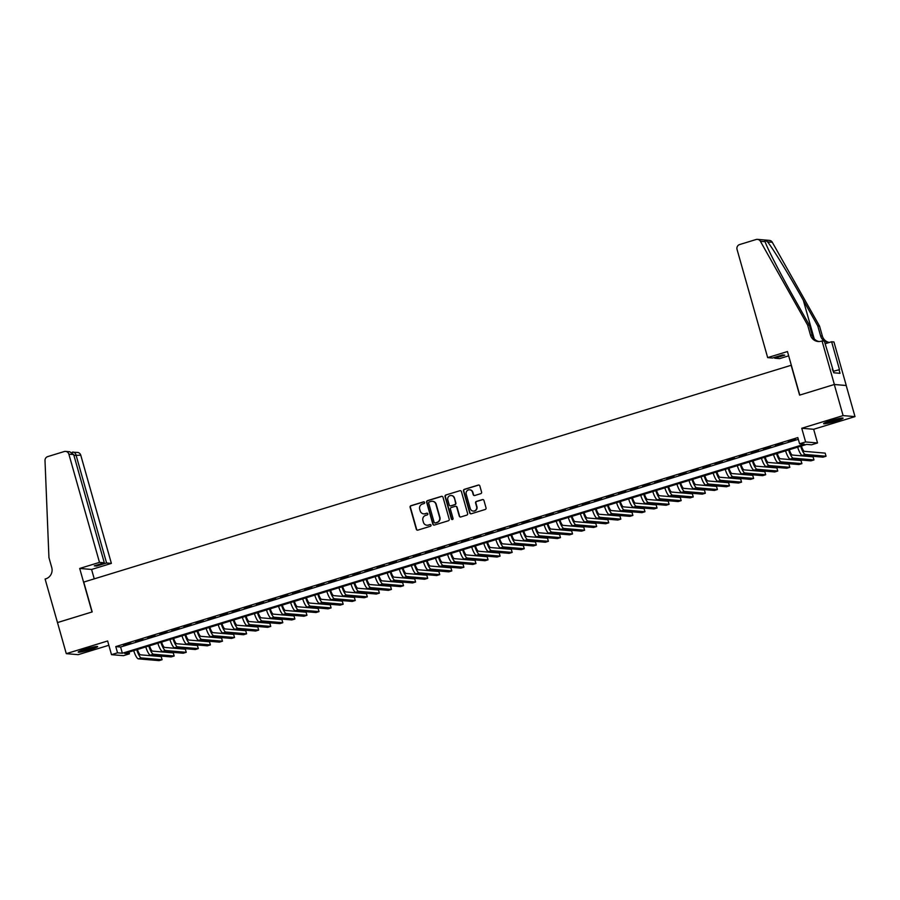 <?xml version="1.0" encoding="UTF-8"?>
<svg xmlns="http://www.w3.org/2000/svg" width="900" height="900" viewBox="0 0 900 900"><rect width="100%" height="100%" fill="white"/><g stroke="black" fill="none" stroke-linecap="round" stroke-linejoin="round"><path stroke-width="1.35" d="M424.598 502.447A0.889 0.866 -85.1 0 0 423.529 501.851L410.94 505.71A1.271 1.238 -85.1 0 0 410.096 507.285L416.317 529.267A1.271 1.238 -85.1 0 0 417.848 530.123L430.436 526.264A0.889 0.866 -85.1 0 0 430.267 524.52A0.889 0.866 -85.1 0 0 429.952 524.554L428.321 525.06A4.072 3.949 -85.1 0 1 423.428 522.315L422.91 520.481A4.072 3.949 -85.1 0 1 425.599 515.408L427.219 514.913A0.889 0.866 -85.1 0 0 427.061 513.169A0.889 0.866 -85.1 0 0 426.735 513.202L425.115 513.697A4.072 3.949 -85.1 0 1 420.21 510.952L419.692 509.13A4.072 3.949 -85.1 0 1 422.381 504.056L424.012 503.561A0.889 0.866 -85.1 0 0 424.598 502.447M424.001 501.84A0.889 0.866 -85.1 0 0 423.844 501.874L411.255 505.733A1.271 1.238 -85.1 0 0 410.423 507.319L416.632 529.29A1.271 1.238 -85.1 0 0 417.555 530.179M430.425 524.554A0.889 0.866 -85.1 0 0 430.279 524.587L428.321 525.06M427.219 513.191A0.889 0.866 -85.1 0 0 427.061 513.225L425.115 513.697M830.846 420.694A10.125 0.911 164.2 0 0 823.613 423.664A10.125 0.911 164.2 0 0 835.864 421.121A10.125 0.911 164.2 0 0 843.097 418.151A10.125 0.911 164.2 0 0 830.846 420.694M85.421 649.136A10.125 0.911 164.2 0 0 78.188 652.106A10.125 0.911 164.2 0 0 90.439 649.564A10.125 0.911 164.2 0 0 97.661 646.594A10.125 0.911 164.2 0 0 85.421 649.136M480.735 493.673A1.271 1.238 -85.1 0 0 481.579 492.086L479.835 485.921A1.271 1.238 -85.1 0 0 478.305 485.066L464.321 489.353A1.271 1.238 -85.1 0 0 463.478 490.928L469.699 512.91A1.271 1.238 -85.1 0 0 471.229 513.765L485.213 509.479A1.271 1.238 -85.1 0 0 486.045 507.892L483.941 500.445A1.271 1.238 -85.1 0 0 482.411 499.59L476.426 501.424A1.271 1.238 -85.1 0 0 475.582 503.01L476.629 506.7A3.409 3.296 -85.1 0 1 473.175 511.065A3.409 3.296 -85.1 0 1 470.295 508.646L466.2 494.179A3.409 3.296 -85.1 0 1 469.654 489.814A3.409 3.296 -85.1 0 1 472.534 492.233L473.22 494.64A1.271 1.238 -85.1 0 0 474.75 495.506L480.735 493.673M799.594 443.79L805.624 441.945L817.526 442.969L811.485 444.814L806.67 444.397L124.616 653.423L129.431 653.827L123.401 655.684L111.499 654.66L117.54 652.815L122.355 653.231L804.42 444.206L799.594 443.79L797.827 437.58L115.774 646.594L117.54 652.815M57.42 622.575L92.014 611.977L79.695 568.451L99.484 562.376L68.873 454.174A3.893 3.769 -85.1 0 0 64.192 451.553L47.711 456.604A3.893 3.769 -85.1 0 0 45 460.519L48.938 557.595L51.75 567.551A9.09 8.797 94.9 0 1 45.765 578.846L45.101 579.049L57.488 622.586L92.194 611.921L83.745 582.075L791.145 365.287L799.594 395.134L834.3 384.502L843.097 415.598L801.754 428.265L805.624 441.945M57.488 622.564L66.285 653.659L78.176 654.671L108.844 645.278M111.499 654.66L107.629 640.98L66.285 653.659M442.98 497.216A1.271 1.238 -85.1 0 0 441.45 496.35L427.466 500.636A1.271 1.238 -85.1 0 0 426.623 502.223L432.844 524.194A1.271 1.238 -85.1 0 0 434.374 525.06L448.358 520.774A1.271 1.238 -85.1 0 0 449.201 519.188L442.98 497.216M445.894 494.989L459.877 490.714A1.271 1.238 -85.1 0 1 461.407 491.569L467.618 513.54A1.271 1.238 -85.1 0 1 466.785 515.126L460.8 516.96A1.271 1.238 -85.1 0 1 459.27 516.105L456.75 507.195A1.271 1.238 -85.1 0 0 455.22 506.329L451.249 507.544A1.271 1.238 -85.1 0 0 450.405 509.13L453.037 518.411A0.889 0.866 -85.1 0 1 452.126 519.559A0.889 0.866 -85.1 0 1 451.373 518.918L445.05 496.575A1.271 1.238 -85.1 0 1 445.894 494.989L459.877 490.714M834.3 384.502L846.202 385.515L855 416.61L843.097 415.598M130.781 642.915L123.536 645.131L130.781 642.915M142.852 639.214L135.608 641.43L142.852 639.214M154.924 635.512L147.679 637.729L154.924 635.512M166.995 631.811L159.75 634.028L166.995 631.811M179.066 628.11L171.821 630.337L179.066 628.11M191.138 624.409L183.904 626.636L191.138 624.409M203.209 620.719L195.975 622.935L203.209 620.719M215.28 617.018L208.046 619.234L215.28 617.018M227.362 613.316L220.118 615.533L227.362 613.316M239.434 609.615L232.189 611.831L239.434 609.615M251.505 605.914L244.26 608.141L251.505 605.914M263.576 602.212L256.331 604.44L263.576 602.212M275.648 598.523L268.403 600.739L275.648 598.523M287.719 594.821L280.474 597.038L287.719 594.821M299.79 591.12L292.545 593.336L299.79 591.12M311.861 587.419L304.616 589.635L311.861 587.419M323.933 583.717L316.688 585.945L323.933 583.717M336.004 580.016L328.759 582.244L336.004 580.016M348.075 576.326L340.83 578.543L348.075 576.326M360.146 572.625L352.901 574.841L360.146 572.625M372.218 568.924L364.973 571.14L372.218 568.924M384.289 565.222L377.044 567.439L384.289 565.222M396.36 561.521L389.115 563.738L396.36 561.521M408.431 557.82L401.186 560.048L408.431 557.82M420.502 554.119L413.257 556.346L420.502 554.119M432.574 550.429L425.329 552.645L432.574 550.429M444.645 546.727L437.411 548.944L444.645 546.727M456.716 543.026L449.483 545.243L456.716 543.026M468.787 539.325L461.554 541.541L468.787 539.325M480.859 535.624L473.625 537.851L480.859 535.624M492.941 531.923L485.696 534.15L492.941 531.923M505.012 528.233L497.767 530.449L505.012 528.233M517.084 524.531L509.839 526.748L517.084 524.531M529.155 520.83L521.91 523.046L529.155 520.83M541.226 517.129L533.981 519.345L541.226 517.129M553.298 513.428L546.053 515.655L553.298 513.428M565.369 509.726L558.124 511.954L565.369 509.726M577.44 506.036L570.195 508.252L577.44 506.036M589.511 502.335L582.266 504.551L589.511 502.335M601.582 498.634L594.337 500.85L601.582 498.634M613.654 494.933L606.409 497.149L613.654 494.933M625.725 491.231L618.48 493.447L625.725 491.231M637.796 487.53L630.551 489.757L637.796 487.53M649.867 483.829L642.623 486.056L649.867 483.829M661.939 480.139L654.694 482.355L661.939 480.139M674.01 476.438L666.765 478.654L674.01 476.438M686.081 472.736L678.836 474.952L686.081 472.736M698.153 469.035L690.908 471.251L698.153 469.035M710.224 465.334L702.99 467.561L710.224 465.334M722.295 461.632L715.061 463.86L722.295 461.632M734.366 457.942L727.133 460.159L734.366 457.942M746.438 454.241L739.204 456.457L746.438 454.241M758.52 450.54L751.275 452.756L758.52 450.54M770.591 446.839L763.346 449.055L770.591 446.839M782.663 443.137L775.418 445.365L782.663 443.137M115.774 646.594L120.6 647.01L798.322 439.312M788.288 441.731L795.533 439.515L788.209 441.439M801.754 428.265L813.656 429.277L855 416.61M813.656 429.277L817.526 442.969M128.947 652.095L129.431 653.827M120.6 647.01L122.355 653.231M423.821 513.866A4.072 3.949 -85.1 0 0 425.43 513.731M427.027 525.217A4.072 3.949 -85.1 0 0 428.647 525.082M442.058 496.327A1.271 1.238 -85.1 0 0 441.765 496.384L427.793 500.67A1.271 1.238 -85.1 0 0 426.949 502.256L433.17 524.227A1.271 1.238 -85.1 0 0 434.081 525.105M429.255 501.952A0.889 0.866 -85.1 0 0 428.67 503.055L434.126 522.349A0.889 0.866 -85.1 0 0 435.195 522.945L436.916 522.416A4.072 3.949 -85.1 0 0 439.605 517.354L435.87 504.169A4.072 3.949 -85.1 0 0 430.976 501.424L429.255 501.952M432.585 501.289A4.072 3.949 -85.1 0 1 436.185 504.191L439.92 517.376A4.072 3.949 -85.1 0 1 437.231 522.45L435.521 522.979M455.827 506.306A1.271 1.238 -85.1 0 1 457.065 507.218L459.585 516.127A1.271 1.238 -85.1 0 0 460.507 517.005M446.209 495.022A1.271 1.238 -85.1 0 0 445.376 496.609L451.699 518.951A0.889 0.866 -85.1 0 0 452.295 519.548M454.129 497.936A3.409 3.296 -85.1 0 0 451.249 495.517A3.409 3.296 -85.1 0 0 447.795 499.882L449.235 504.979A1.271 1.238 -85.1 0 0 450.765 505.834L454.736 504.619A1.271 1.238 -85.1 0 0 455.569 503.044L454.455 497.97A3.409 3.296 -85.1 0 0 451.406 495.54M450.473 505.89A1.271 1.238 -85.1 0 0 451.08 505.868L450.765 505.834M454.455 497.97L455.895 503.066A1.271 1.238 -85.1 0 1 455.051 504.652L451.08 505.868M469.822 489.825A3.409 3.296 -85.1 0 1 472.86 492.266L473.546 494.674A1.271 1.238 -85.1 0 0 474.457 495.551M473.332 511.076A3.409 3.296 -85.1 0 0 476.955 506.734L476.629 506.7M483.019 499.567A1.271 1.238 -85.1 0 0 482.738 499.613L476.752 501.446A1.271 1.238 -85.1 0 0 475.909 503.032L476.955 506.734M478.912 485.044A1.271 1.238 -85.1 0 0 478.62 485.089L464.636 489.375A1.271 1.238 -85.1 0 0 463.804 490.961L470.014 512.933A1.271 1.238 -85.1 0 0 470.936 513.81M137.43 649.496A6.491 1.508 73 0 0 140.49 654.829L161.213 656.595L162.09 659.711L141.368 657.934A9.731 2.25 -107 0 1 136.71 649.71M162.09 659.711L159.075 660.634L138.352 658.856A9.731 2.25 -107 0 1 133.695 650.633M94.927 646.729A8.764 0.787 -15.8 0 1 93.6 647.269A8.764 0.787 -15.8 0 1 80.584 650.79M79.785 651.116A10.057 0.911 164.2 0 0 94.478 647.111A10.057 0.911 164.2 0 0 95.782 646.594M840.364 418.286A8.764 0.787 -15.8 0 1 839.025 418.826A8.764 0.787 -15.8 0 1 826.009 422.348M825.221 422.674A10.057 0.911 164.2 0 0 839.914 418.669A10.057 0.911 164.2 0 0 841.207 418.151M833.906 372.791L824.377 341.145L822.049 340.954L834.367 384.48L799.774 395.077L787.455 351.551L767.666 357.615L737.044 249.412A3.893 3.769 -85.1 0 1 739.609 244.564L756.09 239.513A3.893 3.769 -85.1 0 1 760.399 241.279L807.649 325.091L810.461 335.036A9.09 8.797 -85.1 0 0 821.385 341.156L822.049 340.954M99.484 562.376L104.299 562.793L94.275 565.864L96.559 566.055L106.582 562.984L111.386 563.4L80.764 455.186L73.913 455.411M106.582 562.984L75.96 454.781C75.15 452.61 73.913 451.755 72.248 452.239L77.479 452.419A3.893 3.769 94.9 0 1 80.764 455.186M94.241 578.857L91.586 569.464L111.386 563.4M79.695 568.451L91.586 569.464M104.299 562.793L73.676 454.579L68.873 454.174M96.559 566.055L96.323 565.234M65.576 451.406L69.773 451.766L73.676 454.579M788.67 355.838L779.558 358.627L774.754 358.223L784.766 355.151L782.494 354.96L772.47 358.031L767.666 357.615M757.474 239.366L769.376 240.39A3.893 3.769 94.9 0 1 772.301 242.291L819.551 326.104L817.785 325.957L803.306 300.251C789.536 275.704 772.684 248.141 767.599 241.898C765.27 240.053 764.438 239.985 765.113 241.684C766.913 247.646 780.986 274.972 794.925 299.543L809.415 325.238L812.227 335.183A9.09 8.797 -85.1 0 0 819.023 341.527M809.415 325.238L807.649 325.091M819.551 326.104L822.364 336.049A9.09 8.797 -85.1 0 0 829.17 342.394M829.631 342.371A9.09 8.797 -85.1 0 1 820.609 335.902L817.785 325.957M834.367 384.48L846.259 385.504L833.94 341.966L831.611 341.764L839.498 369.63L833.479 371.272M832.264 369.011L833.827 372.78L840.038 373.32L838.98 369.585M774.754 358.223L774.518 357.401M831.611 341.764L825.109 343.755M764.876 241.009L765.113 241.684L760.399 241.279M149.501 645.795A6.491 1.508 73 0 0 152.561 651.127L173.284 652.894L174.172 656.01L153.439 654.232A9.731 2.25 -107 0 1 148.781 646.009M174.172 656.01L171.146 656.933L150.424 655.155A9.731 2.25 -107 0 1 145.766 646.942M161.572 642.094A6.491 1.508 73 0 0 164.632 647.426L185.355 649.204L186.244 652.309L165.51 650.531A9.731 2.25 -107 0 1 160.852 642.308M186.244 652.309L183.218 653.231L162.495 651.465A9.731 2.25 -107 0 1 157.838 643.241M173.644 638.393A6.491 1.508 73 0 0 176.704 643.725L197.426 645.502L198.315 648.607L177.581 646.841A9.731 2.25 -107 0 1 172.924 638.617M198.315 648.607L195.289 649.53L174.566 647.764A9.731 2.25 -107 0 1 169.909 639.54M185.715 634.691A6.491 1.508 73 0 0 188.775 640.024L209.498 641.801L210.386 644.906L189.653 643.14A9.731 2.25 -107 0 1 184.995 634.916M210.386 644.906L207.36 645.829L186.638 644.062A9.731 2.25 -107 0 1 181.98 635.839M197.786 630.99A6.491 1.508 73 0 0 200.846 636.322L221.58 638.1L222.458 641.205L201.724 639.439A9.731 2.25 -107 0 1 197.066 631.215M222.458 641.205L219.431 642.139L198.709 640.361A9.731 2.25 -107 0 1 194.051 632.137M209.857 627.3A6.491 1.508 73 0 0 212.917 632.633L233.651 634.399L234.529 637.515L213.795 635.738A9.731 2.25 -107 0 1 209.138 627.514M234.529 637.515L231.514 638.438L210.78 636.66A9.731 2.25 -107 0 1 206.123 628.436M221.929 623.599A6.491 1.508 73 0 0 224.989 628.931L245.722 630.697L246.6 633.814L225.866 632.036A9.731 2.25 -107 0 1 221.209 623.812M246.6 633.814L243.585 634.736L222.851 632.959A9.731 2.25 -107 0 1 218.194 624.735M234 619.898A6.491 1.508 73 0 0 237.06 625.23L257.794 626.996L258.671 630.113L237.938 628.335A9.731 2.25 -107 0 1 233.28 620.111M258.671 630.113L255.656 631.035L234.922 629.269A9.731 2.25 -107 0 1 230.265 621.045M246.083 616.196A6.491 1.508 73 0 0 249.131 621.529L269.865 623.306L270.743 626.411L250.009 624.634A9.731 2.25 -107 0 1 245.362 616.421M270.743 626.411L267.727 627.334L246.994 625.567A9.731 2.25 -107 0 1 242.336 617.344M258.154 612.495A6.491 1.508 73 0 0 261.202 617.827L281.936 619.605L282.814 622.71L262.091 620.944A9.731 2.25 -107 0 1 257.434 612.72M282.814 622.71L279.799 623.633L259.065 621.866A9.731 2.25 -107 0 1 254.407 613.643M270.225 608.794A6.491 1.508 73 0 0 273.274 614.126L294.007 615.904L294.885 619.009L274.162 617.242A9.731 2.25 -107 0 1 269.505 609.019M294.885 619.009L291.87 619.942L271.136 618.165A9.731 2.25 -107 0 1 266.479 609.941M282.296 605.092A6.491 1.508 73 0 0 285.345 610.436L306.079 612.202L306.956 615.319L286.234 613.541A9.731 2.25 -107 0 1 281.576 605.317M306.956 615.319L303.941 616.241L283.207 614.464A9.731 2.25 -107 0 1 278.55 606.24M294.368 601.403A6.491 1.508 73 0 0 297.416 606.735L318.15 608.501L319.027 611.617L298.305 609.84A9.731 2.25 -107 0 1 293.647 601.616M319.027 611.617L316.012 612.54L295.279 610.762A9.731 2.25 -107 0 1 290.621 602.539M306.439 597.701A6.491 1.508 73 0 0 309.488 603.034L330.221 604.8L331.099 607.916L310.376 606.139A9.731 2.25 -107 0 1 305.719 597.915M331.099 607.916L328.084 608.839L307.35 607.061A9.731 2.25 -107 0 1 302.692 598.849M318.51 594A6.491 1.508 73 0 0 321.57 599.332L342.293 601.11L343.17 604.215L322.447 602.438A9.731 2.25 -107 0 1 317.79 594.225M343.17 604.215L340.155 605.137L319.421 603.371A9.731 2.25 -107 0 1 314.775 595.148M330.581 590.299A6.491 1.508 73 0 0 333.641 595.631L354.364 597.409L355.241 600.514L334.519 598.748A9.731 2.25 -107 0 1 329.861 590.524M355.241 600.514L352.226 601.436L331.504 599.67A9.731 2.25 -107 0 1 326.846 591.446M342.652 586.597A6.491 1.508 73 0 0 345.713 591.93L366.435 593.707L367.312 596.812L346.59 595.046A9.731 2.25 -107 0 1 341.933 586.822M367.312 596.812L364.298 597.746L343.575 595.969A9.731 2.25 -107 0 1 338.918 587.745M354.724 582.896A6.491 1.508 73 0 0 357.784 588.24L378.506 590.006L379.384 593.111L358.661 591.345A9.731 2.25 -107 0 1 354.004 583.121M379.384 593.111L376.369 594.045L355.646 592.268A9.731 2.25 -107 0 1 350.989 584.044M366.795 579.206A6.491 1.508 73 0 0 369.855 584.539L390.577 586.305L391.455 589.421L370.733 587.644A9.731 2.25 -107 0 1 366.075 579.42M391.455 589.421L388.44 590.344L367.718 588.566A9.731 2.25 -107 0 1 363.06 580.342M378.866 575.505A6.491 1.508 73 0 0 381.926 580.837L402.649 582.604L403.526 585.72L382.804 583.942A9.731 2.25 -107 0 1 378.146 575.719M403.526 585.72L400.511 586.643L379.789 584.865A9.731 2.25 -107 0 1 375.131 576.653M390.938 571.804A6.491 1.508 73 0 0 393.998 577.136L414.72 578.914L415.598 582.019L394.875 580.241A9.731 2.25 -107 0 1 390.218 572.029M415.598 582.019L412.582 582.941L391.86 581.175A9.731 2.25 -107 0 1 387.202 572.951M403.009 568.102A6.491 1.508 73 0 0 406.069 573.435L426.791 575.212L427.68 578.317L406.946 576.551A9.731 2.25 -107 0 1 402.289 568.327M427.68 578.317L424.654 579.24L403.931 577.474A9.731 2.25 -107 0 1 399.274 569.25M415.08 564.401A6.491 1.508 73 0 0 418.14 569.734L438.863 571.511L439.751 574.616L419.017 572.85A9.731 2.25 -107 0 1 414.36 564.626M439.751 574.616L436.725 575.539L416.002 573.773A9.731 2.25 -107 0 1 411.345 565.549M427.151 560.7A6.491 1.508 73 0 0 430.211 566.033L450.934 567.81L451.822 570.915L431.089 569.149A9.731 2.25 -107 0 1 426.431 560.925M451.822 570.915L448.796 571.849L428.074 570.071A9.731 2.25 -107 0 1 423.416 561.847M439.223 557.01A6.491 1.508 73 0 0 442.282 562.342L463.005 564.109L463.894 567.225L443.16 565.447A9.731 2.25 -107 0 1 438.502 557.224M463.894 567.225L460.868 568.148L440.145 566.37A9.731 2.25 -107 0 1 435.488 558.146M451.294 553.309A6.491 1.508 73 0 0 454.354 558.641L475.076 560.408L475.965 563.524L455.231 561.746A9.731 2.25 -107 0 1 450.574 553.523M475.965 563.524L472.939 564.446L452.216 562.669A9.731 2.25 -107 0 1 447.559 554.456M463.365 549.608A6.491 1.508 73 0 0 466.425 554.94L487.159 556.717L488.036 559.822L467.303 558.045A9.731 2.25 -107 0 1 462.645 549.821M488.036 559.822L485.01 560.745L464.287 558.979A9.731 2.25 -107 0 1 459.63 550.755M475.436 545.906A6.491 1.508 73 0 0 478.496 551.239L499.23 553.016L500.108 556.121L479.374 554.344A9.731 2.25 -107 0 1 474.716 546.131M500.108 556.121L497.093 557.044L476.359 555.278A9.731 2.25 -107 0 1 471.701 547.054M487.507 542.205A6.491 1.508 73 0 0 490.567 547.538L511.301 549.315L512.179 552.42L491.445 550.654A9.731 2.25 -107 0 1 486.787 542.43M512.179 552.42L509.164 553.342L488.43 551.576A9.731 2.25 -107 0 1 483.772 543.352M499.579 538.504A6.491 1.508 73 0 0 502.639 543.836L523.373 545.614L524.25 548.719L503.516 546.952A9.731 2.25 -107 0 1 498.859 538.729M524.25 548.719L521.235 549.653L500.501 547.875A9.731 2.25 -107 0 1 495.844 539.651M511.661 534.803A6.491 1.508 73 0 0 514.71 540.146L535.444 541.913L536.321 545.029L515.587 543.251A9.731 2.25 -107 0 1 510.941 535.028M536.321 545.029L533.306 545.951L512.572 544.174A9.731 2.25 -107 0 1 507.915 535.95M523.733 531.113A6.491 1.508 73 0 0 526.781 536.445L547.515 538.211L548.392 541.327L527.67 539.55A9.731 2.25 -107 0 1 523.012 531.326M548.392 541.327L545.377 542.25L524.644 540.472A9.731 2.25 -107 0 1 519.986 532.249M535.804 527.411A6.491 1.508 73 0 0 538.852 532.744L559.586 534.51L560.464 537.626L539.741 535.849A9.731 2.25 -107 0 1 535.084 527.625M560.464 537.626L557.449 538.549L536.715 536.771A9.731 2.25 -107 0 1 532.058 528.559M547.875 523.71A6.491 1.508 73 0 0 550.924 529.043L571.658 530.82L572.535 533.925L551.812 532.148A9.731 2.25 -107 0 1 547.155 523.935M572.535 533.925L569.52 534.847L548.786 533.081A9.731 2.25 -107 0 1 544.129 524.858M559.946 520.009A6.491 1.508 73 0 0 562.995 525.341L583.729 527.119L584.606 530.224L563.884 528.457A9.731 2.25 -107 0 1 559.226 520.234M584.606 530.224L581.591 531.146L560.858 529.38A9.731 2.25 -107 0 1 556.2 521.156M572.017 516.308A6.491 1.508 73 0 0 575.077 521.64L595.8 523.418L596.678 526.523L575.955 524.756A9.731 2.25 -107 0 1 571.298 516.533M596.678 526.523L593.663 527.456L572.929 525.679A9.731 2.25 -107 0 1 568.283 517.455M584.089 512.606A6.491 1.508 73 0 0 587.149 517.95L607.871 519.716L608.749 522.821L588.026 521.055A9.731 2.25 -107 0 1 583.369 512.831M608.749 522.821L605.734 523.755L585.011 521.977A9.731 2.25 -107 0 1 580.354 513.754M596.16 508.916A6.491 1.508 73 0 0 599.22 514.249L619.942 516.015L620.82 519.131L600.097 517.354A9.731 2.25 -107 0 1 595.44 509.13M620.82 519.131L617.805 520.054L597.082 518.276A9.731 2.25 -107 0 1 592.425 510.053M608.231 505.215A6.491 1.508 73 0 0 611.291 510.548L632.014 512.314L632.891 515.43L612.169 513.653A9.731 2.25 -107 0 1 607.511 505.429M632.891 515.43L629.876 516.352L609.154 514.575A9.731 2.25 -107 0 1 604.496 506.363M620.303 501.514A6.491 1.508 73 0 0 623.363 506.846L644.085 508.624L644.962 511.729L624.24 509.951A9.731 2.25 -107 0 1 619.582 501.739M644.962 511.729L641.947 512.651L621.225 510.885A9.731 2.25 -107 0 1 616.567 502.661M632.374 497.812A6.491 1.508 73 0 0 635.434 503.145L656.156 504.923L657.034 508.027L636.311 506.261A9.731 2.25 -107 0 1 631.654 498.037M657.034 508.027L654.019 508.95L633.296 507.184A9.731 2.25 -107 0 1 628.639 498.96M644.445 494.111A6.491 1.508 73 0 0 647.505 499.444L668.227 501.221L669.105 504.326L648.383 502.56A9.731 2.25 -107 0 1 643.725 494.336M669.105 504.326L666.09 505.26L645.367 503.483A9.731 2.25 -107 0 1 640.71 495.259M656.516 490.41A6.491 1.508 73 0 0 659.576 495.743L680.299 497.52L681.176 500.625L660.454 498.859A9.731 2.25 -107 0 1 655.796 490.635M681.176 500.625L678.161 501.559L657.439 499.781A9.731 2.25 -107 0 1 652.781 491.558M668.587 486.72A6.491 1.508 73 0 0 671.648 492.053L692.37 493.819L693.259 496.935L672.525 495.157A9.731 2.25 -107 0 1 667.867 486.934M693.259 496.935L690.232 497.858L669.51 496.08A9.731 2.25 -107 0 1 664.852 487.856M680.659 483.019A6.491 1.508 73 0 0 683.719 488.351L704.441 490.118L705.33 493.234L684.596 491.456A9.731 2.25 -107 0 1 679.939 483.233M705.33 493.234L702.304 494.156L681.581 492.379A9.731 2.25 -107 0 1 676.924 484.166M692.73 479.317A6.491 1.508 73 0 0 695.79 484.65L716.512 486.428L717.401 489.532L696.668 487.755A9.731 2.25 -107 0 1 692.01 479.531M717.401 489.532L714.375 490.455L693.653 488.689A9.731 2.25 -107 0 1 688.995 480.465M704.801 475.616A6.491 1.508 73 0 0 707.861 480.949L728.584 482.726L729.472 485.831L708.739 484.065A9.731 2.25 -107 0 1 704.081 475.841M729.472 485.831L726.446 486.754L705.724 484.988A9.731 2.25 -107 0 1 701.066 476.764M716.873 471.915A6.491 1.508 73 0 0 719.933 477.248L740.655 479.025L741.544 482.13L720.81 480.364A9.731 2.25 -107 0 1 716.153 472.14M741.544 482.13L738.518 483.053L717.795 481.286A9.731 2.25 -107 0 1 713.137 473.062M728.944 468.214A6.491 1.508 73 0 0 732.004 473.546L752.738 475.324L753.615 478.429L732.881 476.662A9.731 2.25 -107 0 1 728.224 468.439M753.615 478.429L750.589 479.363L729.866 477.585A9.731 2.25 -107 0 1 725.209 469.361M741.015 464.524A6.491 1.508 73 0 0 744.075 469.856L764.809 471.623L765.686 474.739L744.952 472.961A9.731 2.25 -107 0 1 740.295 464.738M765.686 474.739L762.671 475.661L741.938 473.884A9.731 2.25 -107 0 1 737.28 465.66M753.086 460.822A6.491 1.508 73 0 0 756.146 466.155L776.88 467.921L777.758 471.037L757.024 469.26A9.731 2.25 -107 0 1 752.366 461.036M777.758 471.037L774.742 471.96L754.009 470.183A9.731 2.25 -107 0 1 749.351 461.959M765.169 457.121A6.491 1.508 73 0 0 768.217 462.454L788.951 464.22L789.829 467.336L769.095 465.559A9.731 2.25 -107 0 1 764.438 457.335M789.829 467.336L786.814 468.259L766.08 466.493A9.731 2.25 -107 0 1 761.423 458.269M777.24 453.42A6.491 1.508 73 0 0 780.289 458.752L801.023 460.53L801.9 463.635L781.166 461.858A9.731 2.25 -107 0 1 776.52 453.645M801.9 463.635L798.885 464.558L778.151 462.791A9.731 2.25 -107 0 1 773.494 454.567M789.311 449.719A6.491 1.508 73 0 0 792.36 455.051L813.094 456.829L813.971 459.934L793.249 458.168A9.731 2.25 -107 0 1 788.591 449.944M813.971 459.934L810.956 460.856L790.222 459.09A9.731 2.25 -107 0 1 785.565 450.866M801.383 446.017A6.491 1.508 73 0 0 804.431 451.35L825.165 453.127L826.043 456.233L805.32 454.466A9.731 2.25 -107 0 1 800.663 446.243M826.043 456.233L823.028 457.166L802.294 455.389A9.731 2.25 -107 0 1 797.636 447.165M138.352 658.856L141.368 657.934M812.227 335.183L810.461 335.036M820.609 335.902L822.364 336.049M772.301 242.291L767.599 241.898M803.306 300.251L814.207 338.794M150.424 655.155L153.439 654.232M162.495 651.465L165.51 650.531M174.566 647.764L177.581 646.841M186.638 644.062L189.653 643.14M198.709 640.361L201.724 639.439M210.78 636.66L213.795 635.738M222.851 632.959L225.866 632.036M234.922 629.269L237.938 628.335M246.994 625.567L250.009 624.634M259.065 621.866L262.091 620.944M271.136 618.165L274.162 617.242M283.207 614.464L286.234 613.541M295.279 610.762L298.305 609.84M307.35 607.061L310.376 606.139M319.421 603.371L322.447 602.438M331.504 599.67L334.519 598.748M343.575 595.969L346.59 595.046M355.646 592.268L358.661 591.345M367.718 588.566L370.733 587.644M379.789 584.865L382.804 583.942M391.86 581.175L394.875 580.241M403.931 577.474L406.946 576.551M416.002 573.773L419.017 572.85M428.074 570.071L431.089 569.149M440.145 566.37L443.16 565.447M452.216 562.669L455.231 561.746M464.287 558.979L467.303 558.045M476.359 555.278L479.374 554.344M488.43 551.576L491.445 550.654M500.501 547.875L503.516 546.952M512.572 544.174L515.587 543.251M524.644 540.472L527.67 539.55M536.715 536.771L539.741 535.849M548.786 533.081L551.812 532.148M560.858 529.38L563.884 528.457M572.929 525.679L575.955 524.756M585.011 521.977L588.026 521.055M597.082 518.276L600.097 517.354M609.154 514.575L612.169 513.653M621.225 510.885L624.24 509.951M633.296 507.184L636.311 506.261M645.367 503.483L648.383 502.56M657.439 499.781L660.454 498.859M669.51 496.08L672.525 495.157M681.581 492.379L684.596 491.456M693.653 488.689L696.668 487.755M705.724 484.988L708.739 484.065M717.795 481.286L720.81 480.364M729.866 477.585L732.881 476.662M741.938 473.884L744.952 472.961M754.009 470.183L757.024 469.26M766.08 466.493L769.095 465.559M778.151 462.791L781.166 461.858M790.222 459.09L793.249 458.168M802.294 455.389L805.32 454.466"/></g></svg>
